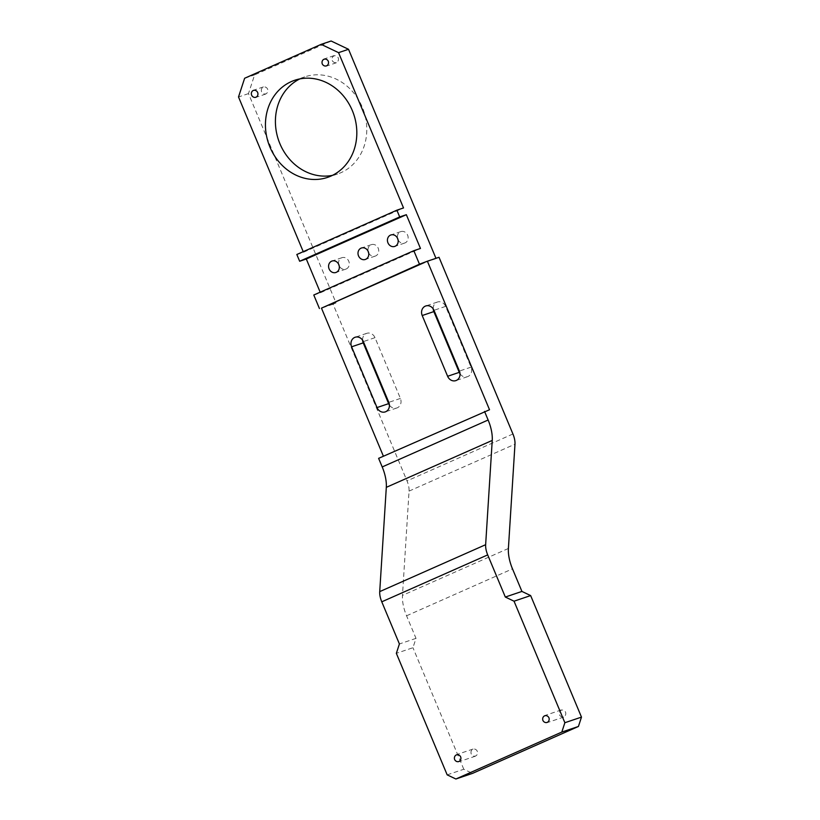 <?xml version="1.0" encoding="UTF-8"?>
<svg xmlns="http://www.w3.org/2000/svg" width="820" height="820" viewBox="0 0 820 820"><rect width="100%" height="100%" fill="white"/><g stroke="black" fill="none" stroke-linecap="round" stroke-linejoin="round"><path stroke-width="0.61" stroke-dasharray="4.1 3.07" d="M338.691 264.327A6.037 5.309 71.3 0 1 341.991 257.675A6.037 5.309 71.3 0 1 348.777 261.252A6.037 5.309 71.3 0 1 345.856 269.124A6.037 5.309 71.3 0 1 339.193 265.834M261.59 91.799A3.751 3.3 71.3 0 1 267.627 89.134A3.751 3.3 71.3 0 1 261.59 91.799M471.244 753.939A3.751 3.3 71.3 0 1 477.281 751.264A3.751 3.3 71.3 0 1 471.244 753.939M398.038 239.768A6.037 5.309 -108.7 0 0 404.701 243.048A6.037 5.309 -108.7 0 0 407.622 235.176A6.037 5.309 -108.7 0 0 400.836 231.609A6.037 5.309 -108.7 0 0 397.536 238.261M368.621 252.796A6.037 5.309 -108.7 0 0 375.283 256.086A6.037 5.309 -108.7 0 0 378.204 248.214A6.037 5.309 -108.7 0 0 371.409 244.637A6.037 5.309 -108.7 0 0 368.108 251.289M332.213 60.516A3.751 3.3 -108.7 0 0 338.24 57.851A3.751 3.3 -108.7 0 0 332.213 60.516M559.517 714.835A3.751 3.3 -108.7 0 0 565.544 712.16A3.751 3.3 -108.7 0 0 559.517 714.835M332.407 175.377A51.27 45.008 -108.7 0 0 337.502 174.035A51.27 45.008 -108.7 0 0 362.296 107.215A51.27 45.008 -108.7 0 0 304.691 76.885A51.27 45.008 -108.7 0 0 299.823 78.904M460.03 373.797A7.329 6.427 -108.7 0 0 467.482 376.687A7.329 6.427 -108.7 0 0 471.029 367.145L445.608 306.383A7.329 6.427 -108.7 0 0 437.378 302.047A7.329 6.427 -108.7 0 0 433.206 308.873M331.106 41L254.61 74.886L248.48 93.603L336.036 302.908L333.094 304.21L407.007 480.909A14.647 6.99 -113.9 0 1 409.057 491.108L402.476 595.381A29.294 13.981 66.1 0 0 406.566 615.789L416.006 638.36L412.952 647.718L396.347 653.325M435.963 258.31L439.018 257.285M362.594 340.156A7.329 6.427 71.3 0 1 366.765 333.33A7.329 6.427 71.3 0 1 374.986 337.666L400.406 398.428A7.329 6.427 71.3 0 1 396.87 407.97A7.329 6.427 71.3 0 1 389.408 405.08M244.637 78.259L254.61 74.886M447.177 774.859L463.782 769.242L472.494 773.393M463.782 769.242L412.952 647.718M296.83 254.497L303.482 252.263L403.522 207.942M303.482 252.263L303.236 251.668M313.783 295.015L320.425 292.771L420.465 248.45M320.425 292.771L320.179 292.176M378.614 458.349L489.53 409.744M436.076 258.587L424.452 262.513M336.036 302.908L324.412 306.834M248.48 93.603L238.517 96.975M416.006 638.36L399.401 643.966M333.094 304.21L321.471 308.135M512.93 433.985L407.007 480.909M406.566 615.789L512.49 568.865M409.057 491.108L514.981 444.184M508.4 548.457L402.476 595.381M471.029 367.145L459.395 371.07M445.608 306.383L433.985 310.308M400.406 398.428L388.782 402.353M374.986 337.666L363.362 341.591M341.991 257.675L332.028 261.037M263.404 86.91L253.441 90.272M473.058 749.049L456.453 754.656M404.701 243.048L394.738 246.42M375.283 256.086L365.32 259.458M336.425 62.74L326.462 66.102M563.729 717.049L547.124 722.666M337.502 174.035L327.539 177.397M467.482 376.687L455.858 380.613M437.378 302.047L425.754 305.973M304.691 76.885L294.728 80.257M561.331 709.935L544.726 715.553M334.027 55.627L324.064 58.989M371.409 244.637L361.446 248.009M400.836 231.609L390.873 234.971M396.87 407.97L385.246 411.896M366.765 333.33L355.132 337.256M475.467 756.153L458.851 761.77M265.813 94.023L255.85 97.385M345.856 269.124L335.892 272.486"/><path stroke-width="1.23" d="M329.107 268.919A6.037 5.309 71.3 0 1 332.028 261.037A6.037 5.309 71.3 0 1 338.814 264.614A6.037 5.309 71.3 0 1 335.892 272.486A6.037 5.309 71.3 0 1 329.107 268.919M339.193 265.834A6.037 5.309 71.3 0 1 339.07 265.547A6.037 5.309 71.3 0 1 338.691 264.327M251.627 95.171A3.751 3.3 71.3 0 1 257.664 92.496A3.751 3.3 71.3 0 1 251.627 95.171M454.639 759.545A3.751 3.3 71.3 0 1 460.666 756.87A3.751 3.3 71.3 0 1 454.639 759.545M387.952 242.843A6.037 5.309 -108.7 0 0 394.738 246.42A6.037 5.309 -108.7 0 0 397.659 238.548A6.037 5.309 -108.7 0 0 390.873 234.971A6.037 5.309 -108.7 0 0 387.952 242.843M397.536 238.261A6.037 5.309 -108.7 0 0 397.915 239.481A6.037 5.309 -108.7 0 0 398.038 239.768M368.241 251.576A6.037 5.309 71.3 0 1 365.32 259.458A6.037 5.309 71.3 0 1 358.524 255.881A6.037 5.309 71.3 0 1 361.446 248.009A6.037 5.309 71.3 0 1 368.241 251.576M368.108 251.289A6.037 5.309 -108.7 0 0 368.487 252.519A6.037 5.309 -108.7 0 0 368.621 252.796M322.25 63.888A3.751 3.3 -108.7 0 0 328.277 61.213A3.751 3.3 -108.7 0 0 322.25 63.888M542.912 720.442A3.751 3.3 -108.7 0 0 548.939 717.766A3.751 3.3 -108.7 0 0 542.912 720.442M352.323 110.577A51.27 45.008 71.3 0 1 327.539 177.397A51.27 45.008 71.3 0 1 269.944 147.077A51.27 45.008 71.3 0 1 294.728 80.257A51.27 45.008 71.3 0 1 352.323 110.577M299.823 78.904A51.27 45.008 -108.7 0 0 279.907 143.705A51.27 45.008 -108.7 0 0 332.407 175.377M379.721 591.62L485.645 544.695A14.647 6.99 66.1 0 0 487.695 554.894L381.771 601.818A14.647 6.99 -113.9 0 1 379.721 591.62L386.312 487.346A29.294 13.981 66.1 0 0 382.212 466.939L378.614 458.349L489.53 409.744L427.394 261.211L419.471 264.194L413.823 250.695L420.465 248.45L406.341 214.696L399.699 216.931L396.87 210.186L403.522 207.942L338.558 52.654L321.143 44.362L331.106 41L348.52 49.292L435.963 258.31M382.212 466.939L488.136 420.014L484.548 411.425M424.452 262.513L324.412 306.834L419.471 264.194M319.431 308.515L313.783 295.015L413.823 250.695M433.206 308.873A7.329 6.427 -108.7 0 0 433.841 311.6L459.251 372.362A7.329 6.427 -108.7 0 0 460.03 373.797M427.394 261.211L439.018 257.285L512.93 433.985A14.647 6.99 66.1 0 1 514.981 444.184L508.4 548.457A29.294 13.981 -113.9 0 0 512.49 568.865L521.93 591.435L530.643 595.576L514.037 601.193L564.867 722.717L581.482 717.11L530.643 595.576M389.408 405.08A7.329 6.427 71.3 0 1 388.639 403.645L363.219 342.883A7.329 6.427 71.3 0 1 362.594 340.156M303.236 251.668L238.517 96.975L244.637 78.259L321.143 44.362M320.179 292.176L306.301 259.007L299.659 261.252L399.699 216.931M299.659 261.252L296.83 254.497L396.87 210.186M485.645 544.695L492.236 440.422L386.312 487.346M487.695 554.894L505.325 597.042L514.037 601.193M381.771 601.818L399.401 643.966L396.347 653.325L447.177 774.859L455.889 779L561.813 732.075L564.867 722.717M581.482 717.11L578.418 726.469L472.494 773.393L455.889 779M578.418 726.469L561.813 732.075M306.301 259.007L406.341 214.696M433.985 310.308L459.395 371.07A7.329 6.427 71.3 0 1 455.858 380.613A7.329 6.427 71.3 0 1 447.628 376.288L422.208 315.526A7.329 6.427 71.3 0 1 425.754 305.973A7.329 6.427 71.3 0 1 433.985 310.308M324.412 306.834L321.471 308.135L383.411 456.227M351.595 346.809L377.015 407.571A7.329 6.427 -108.7 0 0 385.246 411.896A7.329 6.427 -108.7 0 0 388.782 402.353L363.362 341.591A7.329 6.427 -108.7 0 0 355.132 337.256A7.329 6.427 -108.7 0 0 351.595 346.809L363.219 342.883M348.52 49.292L338.558 52.654M488.136 420.014A29.294 13.981 -113.9 0 1 492.236 440.422M521.93 591.435L505.325 597.042M459.251 372.362L447.628 376.288M433.841 311.6L422.208 315.526M388.639 403.645L377.015 407.571"/></g></svg>
